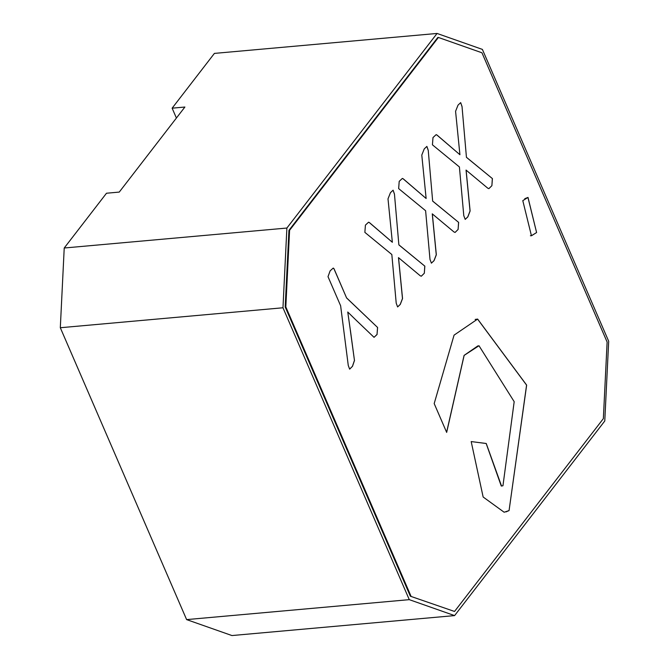 <?xml version="1.0" encoding="UTF-8"?>
<svg xmlns="http://www.w3.org/2000/svg" width="669" height="669" viewBox="0 0 669 669"><rect width="100%" height="100%" fill="white"/><g stroke="black" fill="none" stroke-linecap="round" stroke-linejoin="round"><path stroke-width="1" d="M176.407 118.037L172.134 108.177L214.406 53.403L437.066 33.45L286.884 228.045L282.97 307.773L409.277 599.65L454.594 615.597L604.776 420.993L608.69 341.265L482.382 49.397L437.066 33.45M409.277 599.65L186.618 619.603L60.31 327.735L64.224 248.007L106.496 193.232L119.258 192.087L184.895 107.032L172.134 108.177M186.618 619.603L231.934 635.55L454.594 615.597M286.884 228.045L64.224 248.007M60.31 327.735L282.97 307.773M506.007 511.894L509.067 510.581L526.578 385.118L477.574 319.088L475.149 319.439M446.608 432.283L464.085 355.398L477.942 345.856M501.273 486.045L486.171 443.497L471.185 441.573L486.238 443.488L501.533 486.029L502.954 485.744L514.185 401.676L478.987 345.722L464.144 355.39L446.666 432.408L434.189 403.583L454.059 335.144L477.633 319.071L526.645 385.11L509.067 510.581L504.133 512.228L483.143 497.008L471.185 441.565M530.408 235.747L531.378 235.739L536.597 232.536L527.95 197.455L524.772 198.676M410.348 596.204L454.527 611.466L603.354 418.635L607.118 342.018L481.956 52.784L438.404 37.464L437.769 37.523L288.941 230.353L285.186 306.971L410.348 596.204L454.527 611.466M436.606 134.77L459.921 154.723L455.572 111.297L458.031 105.125L460.673 102.625L462.02 106.48L466.444 157.34L492.351 178.556L491.891 185.681L488.88 188.658L487.701 188.165M487.734 188.165L466.042 170.077L470.048 211.003L467.773 216.89L465.156 219.39M460.673 102.625L461.961 106.488M402.822 178.548L426.136 198.501L421.788 155.066L424.246 148.894L426.889 146.402L428.235 150.257L432.659 201.118L458.566 222.334L458.106 229.459L455.087 232.436L453.916 231.942M453.95 231.942L432.258 213.854L436.263 254.772L433.989 260.667L431.371 263.168M426.839 146.402L428.177 150.266M369.037 222.325L392.352 242.278L388.003 198.844L390.462 192.672L393.104 190.18L394.451 194.035L398.875 244.896L424.782 266.111L424.322 273.236L421.303 276.213L420.132 275.72M420.165 275.72L398.473 257.632L402.479 298.55L400.204 304.445L397.587 306.937M393.104 190.18L394.392 194.035M350.305 330.126L354.453 360.382L352.421 366.361L349.703 369.112M347.755 312.022L350.339 330.126L347.755 312.022L357.321 321.363L347.755 312.022M333.998 268.854L346.601 297.964L377.542 327.434L377.04 334.458L374.046 337.335L357.355 321.363M333.522 268.194L334.032 268.846L333.195 268.102L330.152 270.82L328.002 276.665L340.63 305.775L348.265 365.441L349.619 369.121L352.421 366.361M536.597 232.536L531.445 235.764L522.79 200.641L528.008 197.414L536.597 232.536M285.186 306.971L285.822 306.912L410.983 596.146M438.404 37.464L289.585 230.295L288.941 230.353M289.585 230.295L285.822 306.912M466.101 170.068L470.115 210.994L467.84 216.89L465.198 219.39L463.784 215.644L459.402 166.949L432.433 144.822L432.994 137.563L436.121 134.661L437.091 135.163M437.15 135.163L459.921 154.723M462.02 106.48L466.444 157.34M466.51 157.34L492.351 178.556M492.417 178.548L491.891 185.681L488.855 188.658M432.316 213.846L436.33 254.772L434.056 260.659L431.405 263.16L430 259.421L425.609 210.727L398.649 188.599L399.209 181.341L402.337 178.439L403.307 178.941M403.365 178.932L426.136 198.501M428.235 150.257L432.659 201.118M432.726 201.118L458.566 222.334M458.633 222.325L458.106 229.459L455.071 232.436M398.532 257.624L402.546 298.541L400.271 304.437L397.62 306.937L396.215 303.199L391.825 254.504L364.864 232.377L365.425 225.119L368.552 222.217L369.514 222.718M369.581 222.71L392.352 242.278M394.451 194.035L398.875 244.896M398.941 244.887L424.782 266.111M424.848 266.103L424.322 273.236L421.286 276.213M334.065 268.846L346.601 297.964M346.659 297.956L377.542 327.434M377.6 327.434L377.04 334.458M377.107 334.45L374.046 337.335M350.372 330.118L354.453 360.382M354.52 360.374L352.488 366.353"/></g></svg>
